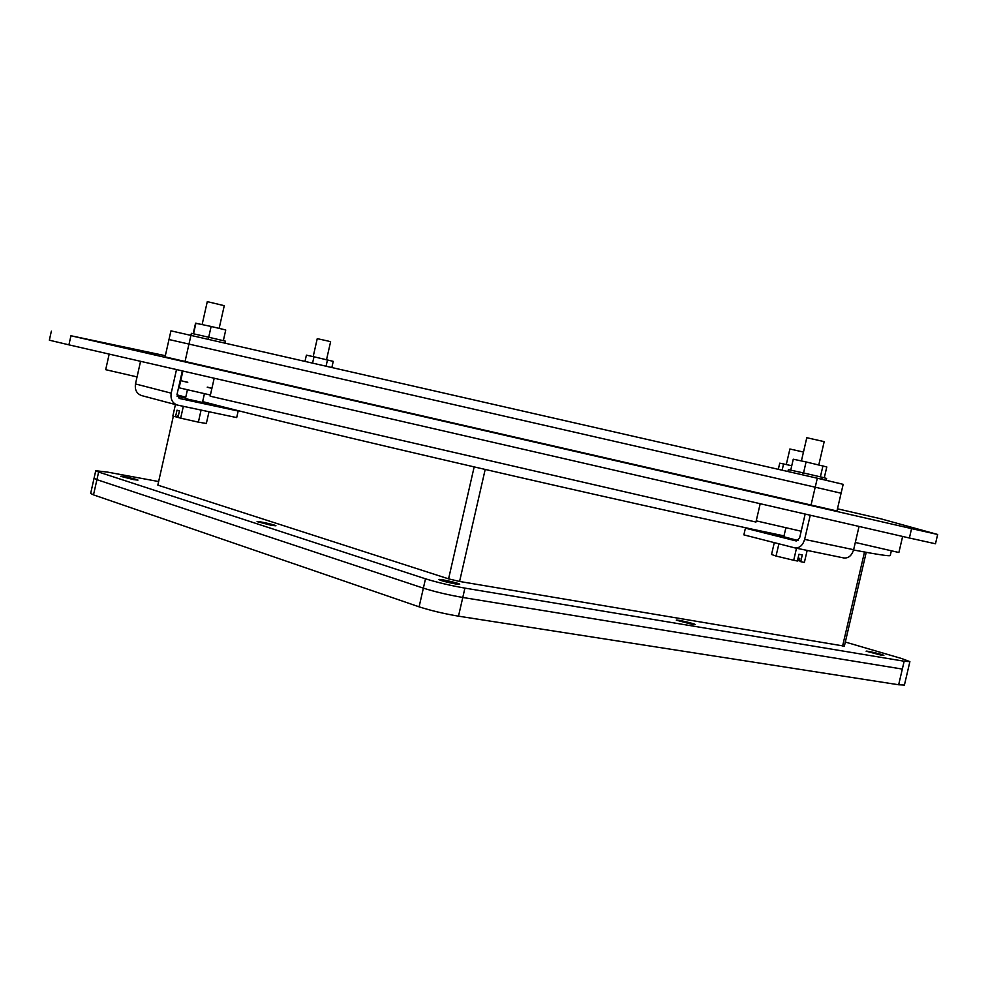 <?xml version="1.0" encoding="UTF-8"?>
<svg xmlns="http://www.w3.org/2000/svg" width="987" height="987" viewBox="0 0 987 987"><rect width="100%" height="100%" fill="white"/><g stroke="black" fill="none" stroke-linecap="round" stroke-linejoin="round"><path stroke-width="1.48" d="M109.187 354.099L105.695 369.681L137.057 376.911M801.185 531.228L756.227 520.865M210.404 395.022L178.548 387.681M837.457 508.798L880.638 518.755L937.539 534.448L911.581 528.613L70.953 335.753L165.335 355.702M51.361 331.176L49.35 340.182L68.917 344.845L70.953 335.753M911.581 528.613L909.385 538.001L68.917 344.845M909.385 538.001L935.479 543.775L937.65 534.485M202.643 401.623C310.732 429.962 630.767 503.962 784.011 535.879M853.558 549.981C878.011 554.62 890.249 556.446 890.274 555.459L891.36 550.783M176.957 394.849L185.766 397.206M579.036 481.249L381.747 435.748M133.615 479.62L120.685 476.339C120.439 475.611 138.513 479.583 137.958 480.126L133.615 479.62M271.684 525.392L257.076 521.617C256.817 520.741 276.557 525.121 275.941 525.8L271.684 525.392M881.675 655.282L866.13 651.198C865.87 650.421 884.438 654.862 883.871 655.442L881.675 655.282M158.636 481.545L107.62 472.119L95.751 470.725L98.626 472.045L425.496 578.814C437.229 582.429 450.368 585.525 464.914 588.116L904.166 661.228L909.891 661.648L901.624 658.526L845.316 642.043M692.492 624.438L676.305 620.157C676.046 619.244 696.032 623.944 695.403 624.648L692.492 624.438M455.735 583.983C446.692 582.244 441.103 580.775 438.968 579.554C438.709 578.493 460.423 583.428 459.72 584.279L455.735 583.983M425.496 578.814L423.361 588.153C435.082 591.818 448.221 594.927 462.78 597.468C448.221 594.927 435.082 591.818 423.361 588.153L96.923 479.657L94.049 478.3L96.923 479.657L98.626 472.045M904.166 661.228L902.328 669.075L462.78 597.468L464.914 588.116M909.891 661.648L904.425 685.04L898.663 684.768L458.499 616.172C443.928 613.704 430.788 610.583 419.105 606.832L93.506 494.869L90.656 493.451L95.751 470.725M419.105 606.832L423.361 588.153L96.923 479.657L93.506 494.869M898.663 684.768L902.328 669.075L462.78 597.468L458.499 616.172M866.228 552.338L844.366 646.152L459.584 581.466L448.579 578.863L157.834 485.123L173.354 416.169M185.112 381.611L187.764 382.277M207.27 387.114L211.921 388.273M211.897 388.372L207.245 387.225M187.74 382.376L181.312 380.785M177.783 396.466L178.079 395.158M836.927 510.97L165.063 356.875L170.948 330.842L817.31 478.214L815.225 487.196L168.974 339.516M841.047 493.216L815.2 487.196L811.03 505.147M176.5 369.57L171.195 393.159C170.344 399.328 172.454 403.301 177.537 405.102L236.695 417.587L238.175 411.024L202.594 401.82M182.324 370.902L177.031 394.418L179.178 398.427L238.175 411.024M171.195 393.159L135.478 383.943C134.664 389.951 136.761 393.85 141.77 395.627L177.092 404.991M135.478 383.943L140.561 361.304M177.08 396.318L185.556 398.131M202.458 402.462L185.445 398.612M836.951 510.982L841.097 493.216L834.064 491.538M841.097 493.216L843.169 484.333L817.31 478.214M802.493 474.833L802.962 472.822L822.22 477.276L821.764 479.238M822.22 477.276L826.612 478.448L826.193 480.25M802.962 472.822L788.354 469.627L787.922 471.502M824.268 477.819L826.798 466.962L806.083 461.941L793.264 459.202L790.735 470.145M820.394 476.844L822.961 465.852M803.529 472.958L806.083 461.941M326.537 359.675L330.608 341.736L327.721 340.971L317.246 338.652L313.175 356.615M331.866 367.411L333.248 361.365L314.002 356.788L306.402 355.16L305.008 361.279M326.08 366.091L327.487 359.897M312.583 363.006L314.002 356.788M855.31 542.468L898.886 552.51L902.636 536.447M225.048 343.032L225.455 341.181L208.763 337.246L208.319 339.207M191.034 335.259L191.466 333.347L190.651 335.173M191.466 333.347L208.763 337.246M223.333 340.688L225.739 329.966L211.132 326.463L195.562 323.218L193.193 333.742M211.132 326.463L208.701 337.233M193.538 333.816L195.957 323.082M805.17 514.054L799.581 538.137L796.25 540.975L745.419 528.168L743.877 534.868L794.745 547.859C799.445 548.328 802.739 545.503 804.639 539.395L810.253 515.226M795.152 547.933L843.762 557.951C848.475 558.432 851.756 555.681 853.632 549.697L859.048 526.429M783.925 536.249L745.419 528.168M798.101 540.531L783.801 536.755M803.467 452.058L789.896 448.999L786.306 464.495M818.803 464.889L824.194 441.645L806.798 437.71L801.407 460.941M774.289 542.64L771.55 554.484L776.041 556.051L778.891 543.812M796.497 548.217L793.708 560.271L776.041 556.051M807.169 550.413L804.38 562.417L800.716 561.677L802.283 554.941L798.952 554.262L797.385 561.011L793.708 560.271M800.716 561.677L799.285 560.554L799.778 558.432L798.088 557.988M799.273 560.826L797.533 560.369L799.273 560.838M219.151 328.387L224.259 305.686L208.528 301.923L207.258 301.738L202.15 324.464M175.427 404.547L172.848 416.033L175.526 416.761L177.006 410.185L179.449 410.851L177.968 417.427L180.67 418.167L183.335 406.323M201.089 410.074L198.375 422.152L180.67 418.167M208.997 411.739L206.345 423.485L198.375 422.152M178.079 416.958L177.327 416.822L178.079 416.958M178.622 414.515L176.759 417.02L175.526 416.761M791.759 465.728L779.742 463.162L778.311 469.318M782.136 470.194L783.604 463.89M214.191 378.231L210.145 396.182L755.956 522.049L760.2 503.715M179.116 387.805L182.891 371.038M474.155 466.937L448.579 578.863M459.584 581.466L485.185 469.491M864.513 552.029L842.602 646.016M185.038 361.538L188.973 344.007M188.998 344.019L190.972 335.247M853.632 549.697L804.639 539.395M799.384 560.147L797.693 559.691M178.228 416.304L177.574 416.206M795.041 547.921L843.762 557.951M783.715 537.15L785.911 527.712M202.372 402.844L204.445 393.653M185.359 398.995L187.444 389.729"/></g></svg>
